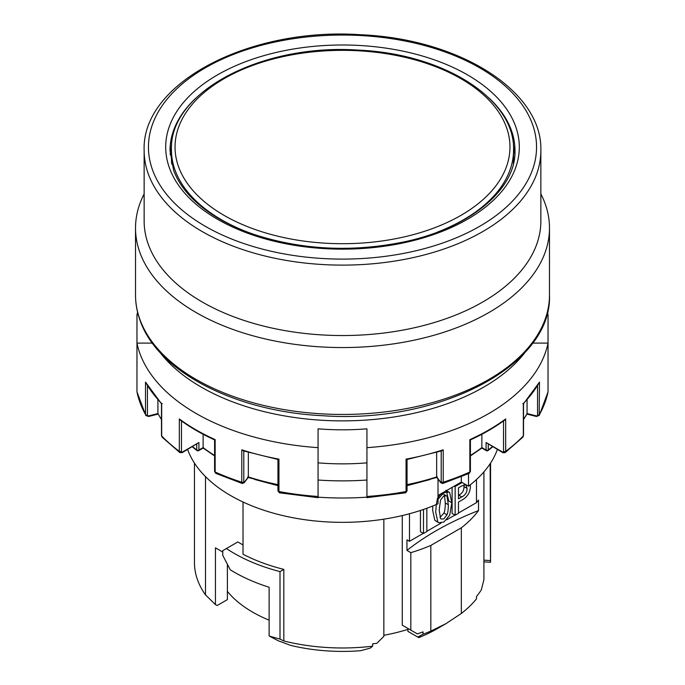 <?xml version="1.0" encoding="UTF-8"?>
<svg xmlns="http://www.w3.org/2000/svg" width="685" height="685" viewBox="0 0 685 685"><rect width="100%" height="100%" fill="white"/><g stroke="black" fill="none" stroke-linecap="round" stroke-linejoin="round"><path stroke-width="1.03" d="M247.482 232.078A171.053 98.751 180 0 1 171.447 149.955C168.964 91.893 262.167 43.369 358.341 50.108C443.392 53.687 515.18 98.811 513.553 149.955L513.553 158.809A171.053 98.751 180 0 1 513.305 164.143M171.695 164.143A171.053 98.751 180 0 1 171.447 158.809L171.447 149.955M145.896 415.632L136.966 391.923L136.966 314.877L138.302 314.877M137.582 312.146A206.981 119.498 -0 0 0 136.966 314.877M488.259 444.257L488.259 449.951A1.438 0.933 52.6 0 1 487.985 450.593L492.686 446.817M214.602 439.898C201.784 434.059 190.319 427.431 180.198 420.025L179.324 418.946A206.981 119.498 -0 0 0 215.15 439.624L215.15 472.016L215.775 473.352L214.593 471.366A1.438 0.831 -0 0 0 215.15 472.016A206.981 119.498 -0 0 0 241.779 482.214L241.779 449.822A206.981 119.498 -0 0 0 278.949 459.147L278.949 491.539L279.959 492.335M277.947 459.549L277.947 490.751A1.438 0.831 180 0 0 278.949 491.539A206.981 119.498 -0 0 0 318.063 496.479L318.063 428.827A174.641 100.832 -0 0 0 366.937 428.827L366.937 447.656A206.981 119.498 -0 0 0 548.034 343.099L532.63 343.099M366.937 480.022A204.113 117.846 180 0 1 318.063 480.022L318.063 497.156A204.113 117.846 180 0 0 366.937 497.156L366.937 447.656M366.937 462.863A174.641 100.832 180 0 1 318.063 462.863L318.063 480.022M405.041 492.335L406.051 491.539A1.438 0.831 -0 0 0 407.053 490.751L405.648 492.798L366.937 497.687M470.407 439.898L470.407 471.366L469.216 473.352L469.85 472.016L469.85 439.624A206.981 119.498 -0 0 0 505.676 418.946L505.676 451.338L505.145 452.605L522.869 437.167L523.323 435.96L523.323 403.568A206.981 119.498 -0 0 0 539.489 382.11L539.163 415.555M441.268 450.67L443.221 449.822L443.221 482.214L442.69 483.499M522.766 403.611L523.323 403.568L522.766 403.611M192.314 446.817L197.015 450.593A1.438 0.933 -52.6 0 1 196.741 449.951A1.438 0.831 -0 0 0 198.907 450.036L203.128 447.596L203.128 434.273M242.276 483.49L241.779 482.214A1.438 0.831 -0 0 0 243.792 481.82A1.438 0.471 104.1 0 0 244.374 482.223L248.347 476.948L248.347 452.408M470.398 439.898C483.216 434.059 494.681 427.431 504.802 420.025L505.676 418.946M147.455 385.681L147.455 415.007A1.438 1.079 143 0 0 148.782 415.855A1.438 0.471 75.9 0 1 148.559 416.489L145.742 415.393L145.511 414.502L145.511 382.11A206.981 119.498 -0 0 0 161.677 403.568L161.677 435.96L162.131 437.167L161.489 435.557A1.438 0.831 -0 0 0 161.677 435.96A206.981 119.498 -0 0 0 179.324 451.338L179.324 418.946M523.511 419.366A194.052 112.032 -0 0 0 527.082 413.56L536.218 415.855A1.438 1.079 -143 0 0 537.545 415.007A1.438 0.831 -0 0 0 539.489 414.502A206.981 119.498 -0 0 0 548.034 391.923L548.034 343.099M152.37 343.099L136.966 343.099A206.981 119.498 -0 0 0 318.063 447.656M546.698 314.877L548.034 314.877A206.981 119.498 -0 0 0 547.418 312.146M548.034 363.701L548.034 314.877M248.347 476.948L247.662 476.948L248.347 476.948A194.052 112.032 -0 0 0 277.947 484.637M248.261 477.376L244.202 482.762A1.438 1.079 -143 0 0 244.374 482.223M161.497 403.756L145.511 382.11M277.956 459.472L243.021 450.773M278.016 459.275L278.949 459.147M181.474 420.95L181.474 451.415A1.438 0.831 120 0 0 182.501 451.997A1.438 0.831 -120 0 1 182.201 452.657L198.907 442.527L198.907 450.036A1.438 0.831 -120 0 1 198.607 450.696A1.438 1.438 0 0 1 197.023 450.593M243.732 450.67L241.779 449.822M470.407 455.456A175 101.037 -0 0 0 481.872 447.596L481.872 434.273M182.201 452.657L179.864 452.605L179.324 451.338A1.438 0.831 -0 0 0 181.474 451.415M522.809 437.227L523.511 435.557A1.438 0.831 180 0 1 523.323 435.96A206.981 119.498 -0 0 1 505.676 451.338A1.438 0.831 -0 0 1 503.526 451.415L503.526 420.95M162.234 403.611L161.677 403.568L162.234 403.611M148.782 415.855L157.918 413.56L157.918 399.843M214.593 455.456A175 101.037 -0 0 1 203.128 447.596L198.907 450.036M536.218 415.855A1.438 0.471 104.1 0 0 536.441 416.489L539.258 415.393L548.034 391.923M171.644 145.143A172.492 99.582 0 0 0 170.163 154.647M514.837 154.647A172.492 99.582 0 0 0 513.356 145.143M470.295 484.809L470.398 486.453C470.201 492.207 467.632 496.591 462.692 499.613L458.488 502.045L458.488 513.27L455.148 515.197L452.1 513.442L452.1 487.369M540.859 193.923A206.981 119.498 180 0 1 544.96 203.214A206.981 119.498 180 0 1 549.481 228.054A206.981 119.498 180 0 1 342.5 347.56A206.981 119.498 180 0 1 135.519 228.054A206.981 119.498 180 0 1 144.141 193.923M540.859 150.597L540.859 221.015A198.359 114.523 180 0 1 342.5 335.539A198.359 114.523 180 0 1 144.141 221.015L144.141 150.597C141.333 83.073 249.443 26.946 360.858 34.747C459.395 38.899 542.7 91.114 540.859 150.597A198.359 114.523 180 0 1 363.238 264.487A198.359 114.523 180 0 1 148.474 174.41A198.359 114.523 180 0 1 144.141 150.597M468.506 473.669L468.506 486.196A158.115 91.285 0 0 0 497.353 449.506M187.647 449.506A158.115 91.285 0 0 0 438.015 503.8L438.015 479.063M461.322 476.734L461.322 482.052L438.015 495.503M468.506 486.196L461.322 482.052M455.148 515.197L455.148 486.538L454.352 486.076M455.148 486.538L462.118 482.514M439.967 517.483L443.966 513.031C444.839 511.01 445.276 507.653 445.276 502.961L444.548 495.597M446.372 495.735L443.82 495.931L440.558 499.999L439.171 510.008L440.558 518.519L441.226 519.067L443.82 518.896L447.014 514.786C447.887 512.774 448.324 509.417 448.324 504.725L447.014 496.265L443.323 493.971L440.772 494.168L437.509 498.235L436.199 505.17M438.015 499.237L443.82 492.738L448.915 492.087L449.703 492.703L451.8 502.713L449.703 515.257L443.82 522.081L438.674 522.706L437.869 522.081L435.694 512.02L436.311 504.537M430.831 631.099A148.054 85.479 0 0 1 423.03 634.224L417.824 637.093L418.758 637.624A133.678 77.182 180 0 0 437.03 628.813L446.081 623.581L430.831 631.099L430.831 545.423A148.054 85.479 180 0 1 410.829 552.658L406.958 550.423L406.958 539.857L409.484 541.313L409.484 513.741M446.072 623.581L461.322 613.495A148.054 85.479 0 0 0 476.529 598.81L476.529 596.464A148.054 85.479 0 0 0 481.332 589.845L483.91 579.596L483.91 471.888M490.554 562.128L490.554 560.527M383.848 635.286A136.555 78.835 0 0 0 408.945 629.027L402.266 625.174L402.266 515.565M243.021 544.969L237.815 541.963L222.745 550.654L222.745 555.355L230.263 569.792A153.08 88.382 180 0 0 269.128 587.259L269.128 635.963L278.17 640.723L290.5 645.338A133.678 77.182 180 0 0 360.738 650.69L370.285 648.096L372.649 646.186L372.649 643.84A148.054 85.479 0 0 0 376.878 643.292L383.848 636.356L383.848 519.162M224.312 601.396L227.386 599.623L227.386 591.403A127.213 73.441 0 0 0 269.128 620.148M483.91 561.82L490.503 562.282A148.054 85.479 0 0 0 490.554 560.15L490.554 463.094M402.266 625.174L417.37 633.89A148.054 85.479 0 0 0 423.03 631.878L423.03 634.224M417.824 637.093L407.9 631.365L407.9 629.361M372.649 646.186A148.054 85.479 0 0 1 283.821 640.98L283.821 569.381A148.054 85.479 180 0 1 243.021 554.216L243.021 502.002M222.745 552.042L215.45 547.829L215.45 604.607L205.491 594.888L205.491 476.614M215.45 604.607L217.179 605.514L227.386 599.623M227.386 591.403L227.386 564.44M461.322 613.495L461.322 527.818L430.831 545.423M406.958 550.423A287.332 165.89 180 0 1 478.515 510.582L478.515 500.016A148.054 85.479 180 0 1 476.477 502.636L458.488 513.022M454.934 515.077L446.663 519.846M440.969 523.143L426.832 531.295M423.279 533.35L409.484 541.313M476.477 502.636L476.477 479.526M478.515 510.582A148.054 85.479 180 0 1 461.322 527.818M490.503 562.282L490.152 463.711M194.446 463.094L194.446 562.496A148.054 85.479 0 0 0 205.491 594.888M410.829 630.114L410.829 552.658M283.821 640.98L280.002 639.071L280.002 571.59A153.08 88.382 180 0 1 226.427 548.531M269.128 635.963A153.08 88.382 0 0 0 280.002 639.071M280.002 571.59L283.821 569.381M423.493 509.452L423.493 533.478L426.832 531.551L426.832 508.27M420.444 510.479L420.444 531.714L423.493 533.478M461.827 496.925C465.338 495.152 467.084 492.31 467.059 488.379L465.749 484.774L461.827 485.862L458.488 487.797L458.488 498.86L461.827 496.925L458.779 495.169C462.289 493.397 464.036 490.546 464.01 486.624L463.882 484.911M438.674 522.706L434.821 520.326L432.646 510.256L432.826 505.975M446.372 490.683L448.752 500.958L451.8 502.713M490.152 560.57L483.91 560.133M277.947 490.751L279.394 492.806M407.053 459.472L441.979 450.773M406.984 459.275L406.051 459.147A206.981 119.498 -0 0 0 443.221 449.822M502.499 451.997A1.438 0.831 120 0 0 502.799 452.657L486.093 442.527L502.499 451.997A1.438 0.831 -120 0 0 503.526 451.415M407.053 484.637A194.052 112.032 -0 0 0 436.653 476.948L437.338 476.948L436.653 476.948L436.653 452.408M436.739 477.376L440.797 482.762A1.438 1.079 -37 0 1 440.626 482.223A1.438 0.471 -104.1 0 0 441.208 481.82L441.208 451.021M523.503 403.756L539.489 382.11M161.489 419.366A194.052 112.032 -0 0 1 157.918 413.56L161.489 419.648M148.559 416.489L158.081 414.091M523.511 419.648L527.048 413.817L527.082 399.843M481.872 447.596L486.093 450.036L486.093 442.527M525.352 352.013A199.797 115.354 180 0 1 214.867 394.269A199.797 115.354 180 0 1 159.648 352.013M513.553 149.955A171.053 98.751 180 0 1 500.118 188.324A171.053 98.751 180 0 1 437.501 232.078M470.407 455.927L481.838 448.058L486.393 450.696A1.438 0.831 -60 0 1 486.093 450.036A1.438 0.831 180 0 0 488.259 449.951A182.552 105.396 -0 0 0 492.395 446.646M366.937 496.479A206.981 119.498 -0 0 0 406.051 491.539L406.051 459.147M441.208 481.82A1.438 0.831 180 0 0 443.221 482.214A206.981 119.498 -0 0 0 469.85 472.016A1.438 0.831 180 0 0 470.407 471.366M192.605 446.646A182.552 105.396 -0 0 0 196.741 449.951L196.741 444.257M182.501 451.997L198.907 442.527M136.966 391.923A206.981 119.498 -0 0 0 145.511 414.502A1.438 0.831 180 0 0 147.455 415.007M243.792 451.021L243.792 481.82M496.805 184.582A167.457 96.679 0 0 0 321.685 51.092A167.457 96.679 0 0 0 209.011 205.397A167.457 96.679 0 0 0 496.805 184.582M152.695 170.368A194.052 112.032 0 0 0 472.342 230.331A194.052 112.032 0 0 0 402.463 40.526A194.052 112.032 0 0 0 152.695 170.368M169.563 168.296A176.798 102.074 180 0 1 397.137 49.996A176.798 102.074 180 0 1 460.799 222.933A176.798 102.074 180 0 1 169.563 168.296M195.987 98.041A172.492 99.582 0 0 0 170.008 150.597L173.613 170.325C179.247 185.566 190.875 199.446 208.514 211.965C221.435 221.007 236.736 228.533 254.409 234.544C301.725 249.837 351.08 252.388 402.463 242.216C469.841 228.619 516.31 189.043 514.992 150.597A172.492 99.582 0 0 0 511.215 129.893A172.492 99.582 0 0 0 489.013 98.041M140.04 319.801A206.981 119.498 0 0 0 364.137 413.8A206.981 119.498 0 0 0 549.481 294.952C552.435 365.319 439.616 423.904 323.329 415.761C235.786 411.694 157.901 372.006 140.211 320.768C137.086 312.283 135.519 303.678 135.519 294.952A206.981 119.498 0 0 0 140.04 319.801M447.014 514.786L443.966 513.031M448.324 504.725L445.276 502.961M467.059 488.379L464.01 486.624M437.869 522.081L434.821 520.326M436.653 476.948L440.626 482.223M537.545 415.007L537.545 385.681M469.216 473.352L442.75 483.482L440.797 482.762M523.511 403.739L523.511 435.557M214.593 439.898L214.593 471.366M215.784 473.352L242.25 483.482L244.202 482.762M179.855 452.605L162.131 437.167M277.947 485.228L248.193 477.462M214.593 455.927L203.162 448.058L198.607 450.696M135.519 228.054L135.519 294.952M549.481 228.054L549.481 294.952M445.866 490.323L448.915 492.087M161.489 403.739L161.489 435.557M407.053 459.549L407.053 490.751M436.807 477.462L407.053 485.228M536.441 416.489L526.919 414.091M486.393 450.696A1.438 1.438 0 0 0 487.977 450.593M502.799 452.657L505.136 452.614M279.352 492.798L318.063 497.687M254.734 479.474L277.947 485.665M407.053 485.665L430.266 479.474"/></g></svg>
